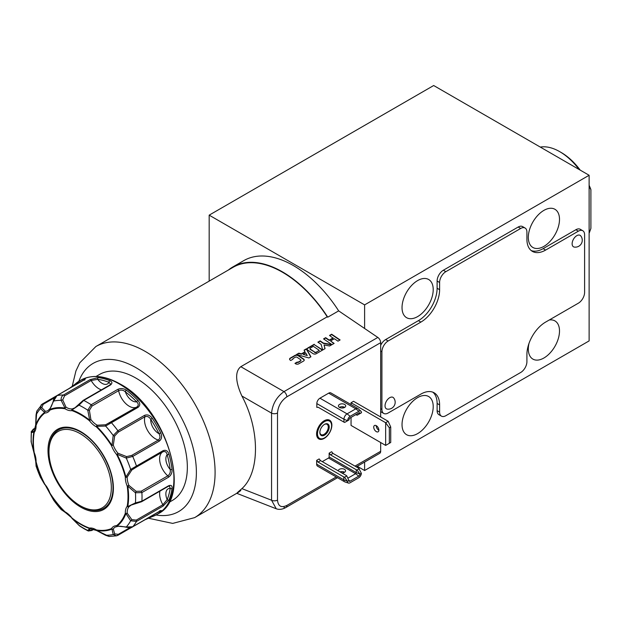 <?xml version="1.0" encoding="UTF-8"?>
<svg xmlns="http://www.w3.org/2000/svg" width="622" height="622" viewBox="0 0 622 622"><rect width="100%" height="100%" fill="white"/><g stroke="black" fill="none" stroke-linecap="round" stroke-linejoin="round"><path stroke-width="0.93" d="M589.12 187.168L589.337 187.043A50.382 29.086 -120 0 0 589.12 186.546M579.129 169.503A50.382 29.086 -120 0 0 559.714 151.651L559.714 151.651A50.382 29.086 -120 0 0 540.308 147.087M589.12 232.993A50.382 29.086 -120 0 0 589.337 232.745L590.9 228.414L590.9 189.57L589.337 187.043M77.797 432.391A44.1 25.463 60 0 1 111.252 484.88A44.1 25.463 60 0 1 82.524 506.93A44.1 25.463 60 0 1 80.16 505.67A44.1 25.463 60 0 1 48.975 451.658A44.1 25.463 60 0 1 77.797 432.391M80.16 505.67L80.992 506.152A45.282 26.147 -120 0 0 83.426 507.443A45.282 26.147 -120 0 0 112.94 490.105A45.282 26.147 -120 0 0 80.992 432.204A45.282 26.147 -120 0 0 78.846 431.046A45.282 26.147 -120 0 0 78.566 430.914A45.282 26.147 -120 0 0 48.975 450.693L48.975 451.658M118.273 534.352A1.322 0.762 -120 0 1 118.032 535.27L118.032 535.27A1.322 0.762 -120 0 1 117.892 535.324L116.625 535.814L113.212 534.523L111.96 529.089A1.322 1.166 21.2 0 0 113.29 529.011L114.689 533.886L118.273 534.352L129.912 527.635M71.989 518.39L79.927 526.173L84.141 528.793L88.301 531.009L87.78 530.418L89.669 528.591A1.322 1.19 89.1 0 0 90.415 528.863L89.778 528.972L89.405 530.325L92.017 530.146L93.728 529.159M69.656 388.245L75.2 384.046M83.496 380.26A1.322 1.073 -109.2 0 1 83.97 378.884C86.015 378.277 85.898 378.72 83.62 380.221L57.006 395.584L53.585 401.058L49.69 409.47A1.322 0.847 -142.5 0 1 49.752 408.778A1.322 1.322 0 0 0 49.674 408.895A1.322 1.026 -148.7 0 1 49.721 408.825M110.335 385.072A1.322 0.762 -120 0 0 109.744 385.041L110.677 384.124L109.029 382.367A75.845 43.789 -120 0 0 97.732 379.342L91.146 380.477L64.532 395.841L62.721 399.954L66.018 407.177A1.322 0.871 133.8 0 0 65.015 408.102L61.166 400.381C60.894 397.956 61.656 396.167 63.452 395.009L90.066 379.638L98.33 377.601A77.175 44.559 60 0 1 109.822 380.68C112.403 381.869 112.574 383.331 110.335 385.072L83.721 400.436L79.017 405.163L71.973 409.96A1.322 0.871 -103.7 0 1 72.37 408.872L74.951 407.807L78.528 404.875M168.811 502.498L172.271 500.5A72.758 42.008 -120 0 0 183.428 442.195A72.758 42.008 -120 0 0 135.891 378.075A72.758 42.008 -120 0 0 99.512 374.467L96.045 376.465M232.838 266.947A99.225 57.286 -120 0 1 282.442 271.861A99.225 57.286 -120 0 1 327.755 317.181L338.671 310.876A99.225 57.286 -120 0 0 293.359 265.555A99.225 57.286 -120 0 0 243.746 260.641L232.838 266.947A99.225 57.286 -120 0 0 228.383 270.026M240.815 490.509C235.209 494.723 235.575 494.093 241.896 488.628C259.996 472.479 259.996 429.701 241.896 396.012C237.612 386.721 233.172 372.695 240.815 366.692L327.219 316.808A98.781 57.03 -120 0 0 282.442 272.218A98.781 57.03 -120 0 0 233.056 267.328L95.858 346.54A98.781 57.03 60 0 1 145.245 351.43A98.781 57.03 60 0 1 209.777 438.479A98.781 57.03 60 0 1 194.632 517.628L236.865 493.246M329.263 420.021A10.807 6.236 -60 0 1 330.663 421.887L331.129 423.038A9.975 5.761 120 0 0 319.35 427.221A9.975 5.761 120 0 0 322.025 438.805A9.975 5.761 120 0 0 329.73 432.259A9.975 5.761 120 0 0 331.129 423.038M324.233 420.744A10.807 6.236 -60 0 1 329.629 420.208A10.807 6.236 -60 0 1 331.285 428.861A10.807 6.236 -60 0 1 324.233 438.386A10.807 6.236 -60 0 1 318.829 438.922A10.807 6.236 -60 0 1 317.173 430.261A10.807 6.236 -60 0 1 324.233 420.744M341.82 472.914A3.639 2.099 -0 0 0 345.568 470.815A3.639 2.099 -0 0 0 344.502 469.33A3.639 2.099 -0 0 0 340.537 468.879A3.639 2.099 -0 0 0 338.29 470.815A3.639 2.099 -0 0 0 338.29 470.877M344.572 472.261A3.639 2.099 -0 0 0 344.502 472.215A3.639 2.099 -0 0 0 340.055 471.896M339.433 407.371A3.639 2.099 180 0 1 339.511 407.332A3.639 2.099 180 0 1 344.728 407.371M339.511 404.448A3.639 2.099 180 0 1 343.476 403.997A3.639 2.099 180 0 1 345.723 405.933A3.639 2.099 180 0 1 344.658 407.418A3.639 2.099 180 0 1 340.693 407.877A3.639 2.099 180 0 1 338.446 405.933A3.639 2.099 180 0 1 339.511 404.448M378.876 430.152A3.639 2.099 -120 0 0 377.29 426.49A3.639 2.099 -120 0 0 374.483 425.51A3.639 2.099 -120 0 0 373.729 427.182A3.639 2.099 -120 0 0 375.323 430.836A3.639 2.099 -120 0 0 378.122 431.816A3.639 2.099 -120 0 0 378.876 430.152M376.224 425.65A3.639 2.099 -120 0 0 376.224 425.736A3.639 2.099 -120 0 0 378.876 430.237M322.025 438.805L320.796 438.969A10.807 6.236 -60 0 1 318.487 438.697M319.871 432.166A5.956 3.437 120 0 0 321.1 434.63A5.956 3.437 120 0 0 327.172 430.976A5.956 3.437 120 0 0 327.048 424.321A5.956 3.437 120 0 0 324.303 424.492M321.1 428.076A6.617 3.818 -60 0 1 324.544 424.344A6.617 3.818 -60 0 1 328.828 425.098A6.617 3.818 -60 0 1 327.981 431.411A6.617 3.818 -60 0 1 322.841 435.758A6.617 3.818 -60 0 1 319.863 432.446A6.617 3.818 -60 0 1 321.1 428.076M543.908 246.382A22.05 12.728 120 0 0 558.315 226.952A22.05 12.728 120 0 0 554.933 209.287A22.05 12.728 120 0 0 543.908 210.376A22.05 12.728 120 0 0 529.501 229.806A22.05 12.728 120 0 0 532.883 247.478A22.05 12.728 120 0 0 543.908 246.382M417.619 316.598A22.05 12.728 120 0 0 432.026 297.168A22.05 12.728 120 0 0 428.644 279.496A22.05 12.728 120 0 0 417.619 280.592A22.05 12.728 120 0 0 403.219 300.022A22.05 12.728 120 0 0 406.594 317.687A22.05 12.728 120 0 0 417.619 316.598M417.619 433.612A22.05 12.728 120 0 0 432.026 414.182A22.05 12.728 120 0 0 428.644 396.517A22.05 12.728 120 0 0 417.619 397.606A22.05 12.728 120 0 0 403.219 417.035A22.05 12.728 120 0 0 406.594 434.708A22.05 12.728 120 0 0 417.619 433.612M528.98 343.445A22.05 12.728 120 0 0 532.883 359.096A22.05 12.728 120 0 0 543.908 358A22.05 12.728 120 0 0 558.315 338.57A22.05 12.728 120 0 0 554.933 320.905A22.05 12.728 120 0 0 549.226 320.003M385.228 404.168A6.617 3.818 120 0 0 387.226 409.113A6.935 6.935 0 0 0 393.672 397.94A6.617 3.818 120 0 0 389.069 398.119A6.617 3.818 120 0 0 385.228 404.168M572.131 243.637A6.617 3.818 120 0 0 574.316 247.082A6.935 6.935 0 0 0 580.769 235.917A6.617 3.818 120 0 0 575.568 236.578A6.617 3.818 120 0 0 572.131 243.637M545.626 250.075A26.458 15.278 -60 0 1 532.393 251.381A26.458 15.278 -60 0 1 526.912 239.276L526.912 232.068A8.817 5.093 120 0 0 525.085 228.033A8.817 5.093 120 0 0 520.676 228.468L445.842 271.674A8.817 5.093 120 0 0 439.606 282.481L437.111 281.043L437.111 288.243L439.606 289.681A26.458 15.278 -60 0 1 420.892 322.087L418.404 320.649L385.656 339.55L388.151 340.988A8.817 5.093 120 0 0 381.916 351.788L381.916 409.4A8.817 5.093 120 0 0 383.743 413.436A8.817 5.093 120 0 0 388.151 413L420.892 394.099A26.458 15.278 -60 0 1 434.125 392.785A26.458 15.278 -60 0 1 439.606 404.899L437.111 403.46L437.111 410.66L439.606 412.098A8.817 5.093 120 0 0 441.433 416.141A8.817 5.093 120 0 0 445.842 415.706L520.676 372.492A8.817 5.093 120 0 0 526.912 361.693L526.912 354.493A26.458 15.278 -60 0 1 545.626 322.087L578.367 303.186A8.817 5.093 120 0 0 584.602 292.379L584.602 234.774A8.817 5.093 120 0 0 582.775 230.731A8.817 5.093 120 0 0 578.367 231.174L575.871 229.728L543.13 248.637L545.626 250.075L578.367 231.174M439.606 289.681L439.606 282.481M388.151 340.988L420.892 322.087M439.606 412.098L439.606 404.899M520.676 228.468L518.18 227.03L443.346 270.236L445.842 271.674M437.111 403.46A26.458 15.278 120 0 0 432.819 392.171M418.404 320.649A26.458 15.278 120 0 0 437.111 288.243M531.204 250.565A26.458 15.278 120 0 0 543.13 248.637M575.871 229.728A8.817 5.093 -60 0 1 580.279 229.293L582.775 230.731M518.18 227.03A8.817 5.093 -60 0 1 522.597 226.595L525.085 228.033M437.111 281.043A8.817 5.093 -60 0 1 443.346 270.236M380.672 345.311A8.817 5.093 -60 0 1 385.656 339.55M383.743 413.436L381.247 411.997A8.817 5.093 -60 0 1 380.672 411.562M441.433 416.141L438.938 414.695A8.817 5.093 -60 0 1 437.111 410.66M364.609 462.053L364.609 470.52L589.12 340.903L589.12 175.272L364.609 304.889L364.609 328.478L377.826 337.435A4.408 2.542 60 0 1 380.672 342.668L286.828 396.844A4.408 2.542 60 0 0 283.982 391.619C276.635 396.945 272.498 404.113 271.557 413.14L241.896 396.012M338.671 310.876L364.609 328.478M364.609 304.889L209.171 215.15L209.171 281.121M364.609 470.52L357.277 466.29M589.12 175.272L433.682 85.525L209.171 215.15M304.205 360.301A2.294 1.431 4.5 0 0 303.544 359.361L298.319 355.815A2.294 1.431 4.5 0 0 295.085 355.66L290.217 358.466A2.294 1.431 4.5 0 0 289.58 359.213M300.892 360.418A1.236 0.77 -175.5 0 1 300.908 360.589A1.236 0.77 -175.5 0 1 300.543 361.087L298.428 362.307A1.236 0.77 -175.5 0 1 297.137 362.432L295.225 363.536M303.567 359.011L298.35 355.473A2.294 1.431 4.5 0 0 295.108 355.317L290.249 358.124A2.294 1.431 4.5 0 0 289.58 359.034A2.294 1.431 4.5 0 0 290.241 360.154L290.738 360.496L292.946 359.221A1.236 0.77 -175.5 0 1 292.876 358.917A1.236 0.77 -175.5 0 1 293.234 358.428L295.357 357.199A1.236 0.77 -175.5 0 1 297.098 357.285L300.574 359.648A1.236 0.77 -175.5 0 1 300.931 360.247A1.236 0.77 -175.5 0 1 300.574 360.744L298.451 361.965A1.236 0.77 -175.5 0 1 297.168 362.082L294.96 363.357L295.458 363.691A2.294 1.431 4.5 0 0 298.7 363.854L303.559 361.048A2.294 1.431 4.5 0 0 304.228 360.13A2.294 1.431 4.5 0 0 303.567 359.011L303.544 359.361M305.705 352.946L303.202 354.385L307.252 355.559L305.705 352.946M303.202 354.385L307.252 355.559M310.751 356.896L306.397 349.129L304.236 350.373M305.021 351.78L301.406 353.864L298.848 353.156L296.523 354.501L308.924 357.953L310.922 356.795L306.428 348.779L304.096 350.124L304.998 352.122L301.375 354.206L298.824 353.498L296.904 354.61M316.326 352.114L319.319 350.388L313.356 346.337L310.362 348.071A1.236 0.77 4.5 0 0 310.005 348.561A1.236 0.77 4.5 0 0 310.541 349.269L314.437 351.912A1.236 0.77 4.5 0 0 316.326 352.114L319.319 350.388M310.02 348.732A1.236 0.77 4.5 0 0 309.974 348.903A1.236 0.77 4.5 0 0 310.51 349.611L310.541 349.269M310.51 349.611L314.437 351.912M314.413 352.254A1.236 0.77 4.5 0 0 316.303 352.456M322.398 350.17L314.211 344.619L307.719 348.359A2.294 1.431 4.5 0 0 307.081 349.105M314.234 344.277L307.75 348.017A2.294 1.431 4.5 0 0 307.081 348.934A2.294 1.431 4.5 0 0 307.742 350.046L312.959 353.591A2.294 1.431 4.5 0 0 316.201 353.747L322.686 350.007L314.211 344.619M331.534 344.899L323.339 343.406L320.105 341.214L318.145 342.341M324.948 348.701L324.039 344.985L329.629 345.995L331.993 344.635L323.362 343.056L320.136 340.872L317.889 342.162L321.115 344.355L322.694 349.999L325.057 348.639L324.039 344.985M339.822 340.11L331.627 334.558L329.8 335.616M333.143 337.886L329.271 340.117L325.671 337.668L323.549 338.897L332 344.627L334.123 343.406L330.515 340.957L334.379 338.726L337.987 341.167L340.11 339.946L331.658 334.216L329.536 335.437L333.112 338.228L329.248 340.459L325.64 338.018L323.813 339.076M333.835 343.569L330.515 340.957M351.049 417.409L351.049 425.425L385.656 445.406L385.656 422.719L351.049 402.737L353.545 401.299L388.151 421.281L390.725 427.003L390.725 442.483L389.325 443.292L389.325 427.804L385.656 422.719L388.151 421.281M351.049 402.737L351.049 404.58M385.656 445.406L389.325 443.292M389.325 427.804L390.725 427.003M343.95 422.136L343.95 419.259L316.823 403.592L316.823 407.387L318.192 407.262L343.95 422.136L344.689 422.431L349.02 419.936A1.656 0.956 -60 0 1 350.186 417.898L358.917 412.86A1.656 0.956 -60 0 1 359.64 412.728A1.656 0.956 -60 0 1 360.091 413.537L357.16 415.232L355.877 414.617M343.95 407.737L342.186 406.718M356.429 414.936L356.429 414.299M358.917 411.251L355.8 408.817L328.673 393.151A4.408 2.542 -60 0 1 330.881 392.933L358.008 408.6A4.408 2.542 -60 0 1 358.264 408.786L360.947 411.228A3.631 2.099 120 0 0 358.917 411.251L350.186 416.289A3.631 2.099 120 0 0 347.62 420.736L343.95 419.259A4.408 2.542 -60 0 1 347.068 413.855L355.8 408.817A4.408 2.542 -60 0 1 358.008 408.6M316.823 403.592A4.408 2.542 -60 0 1 319.941 398.197L347.068 413.855L350.186 416.289M328.673 393.151L319.941 398.197M358.715 412.977L360.091 413.537L361.491 412.736A3.631 2.099 120 0 0 360.947 411.228M343.795 476.942L344.534 477.237L346.804 475.923L346.291 475.496L320.532 460.63L319.164 458.919L316.668 460.366L316.668 464.16L343.795 479.819L343.795 476.942L318.036 462.068L316.668 460.366M320.532 460.63L318.036 462.068M346.804 475.923L348.856 480.495L347.465 481.304A3.631 2.099 120 0 0 348.46 483.069L345 481.964A4.408 2.542 -60 0 1 344.712 481.84L317.585 466.173A4.408 2.542 -60 0 1 316.668 464.16M344.712 481.84A4.408 2.542 -60 0 1 343.795 479.819L347.465 481.304L344.534 477.237M333.003 453.422L330.507 454.869L329.139 453.158L331.635 451.72L333.003 453.422L358.762 468.296L361.335 473.295L359.936 474.104L357.005 470.038L359.275 468.724M329.139 453.158L329.139 456.952A0.879 0.505 -60 0 1 328.517 458.033L322.282 461.633M347.83 478.209L355.644 473.7A0.879 0.505 120 0 0 356.266 472.619L356.266 469.734L357.005 470.038M330.507 454.869L356.266 469.734M348.46 483.069A3.631 2.099 120 0 0 350.03 482.781L358.762 477.743A3.631 2.099 120 0 0 361.335 473.295M329.139 456.952L356.266 472.619L359.936 474.104A1.656 0.956 -60 0 1 358.762 476.133L350.03 481.171A1.656 0.956 -60 0 1 349.105 481.187A1.656 0.956 -60 0 1 348.856 480.495M354.991 466.119L380.672 451.292L380.672 442.522M380.672 416.958L380.672 342.668M327.755 317.181L327.219 316.808M241.896 488.628L271.557 500.236A4.408 2.542 0 0 0 277.505 500.088C278.096 506.246 281.198 508.042 286.828 505.468A4.408 2.542 60 0 1 285.91 507.49L285.91 507.49A4.408 2.542 60 0 1 283.982 507.412M380.672 451.292A4.408 2.542 60 0 1 379.754 453.306L356.282 466.865M286.828 396.844C281.198 400.77 278.096 406.15 277.505 412.992A4.408 2.542 180 0 1 271.557 413.14L271.557 500.236L276.238 508.773M54.822 397.59L43.19 404.308L41.798 407.643L45.328 411.29A1.322 1.166 98.8 0 0 44.59 412.409L40.516 408.6L41.099 405.008L42.164 404.152A1.322 0.762 -120 0 1 42.28 404.059L36.807 411.126L35.742 424.997A1.322 0.552 -172.5 0 1 35.687 424.787L35.687 424.787A1.322 0.552 -172.5 0 1 35.921 424.531M126.406 390.251A1.322 0.638 -53 0 0 125.333 391.782A11.025 6.368 -120 0 0 136.63 401.796A75.845 43.789 -120 0 0 125.333 391.782C123.242 390.025 121.002 389.652 118.631 390.663L92.017 406.034L89.405 410.318L90.898 419.57L89.669 420.177L87.78 410.225L91.17 404.735L117.783 389.372C120.769 388.066 123.638 388.361 126.406 390.251A77.175 44.559 60 0 1 137.905 400.451C140.3 403.126 140.347 405.427 138.061 407.348L105.631 426.047L96.635 426.35A1.322 0.622 -71.7 0 1 97.25 425.199L105.693 424.764L136.98 406.936C138.753 405.404 138.636 403.686 136.63 401.796A1.322 0.435 -44.2 0 1 137.905 400.451M31.442 443.082A1.322 0.684 162.5 0 1 31.364 442.95L31.364 442.95A1.322 0.684 162.5 0 1 31.349 442.802A73.862 42.646 60 0 1 31.349 432.687L31.108 441.604L33.86 452.388A67.557 39.007 60 0 1 33.876 431.956L31.349 432.687A1.322 1.244 -50.1 0 1 32.243 431.326L33.604 431.676L34.016 431.178A1.322 1.19 -149.1 0 1 34.078 431.085M152.266 418.311L150.742 419.36A11.025 6.368 -120 0 0 159.014 433.682A75.845 43.789 -120 0 0 150.742 419.36C149.179 416.794 147.227 415.931 144.887 416.779L118.273 432.142L114.689 435.952L113.29 445.165L111.96 445.414L113.212 435.486L117.892 430.735L144.506 415.372C147.445 414.26 150.034 415.239 152.266 418.311A77.175 44.559 60 0 1 160.678 432.889C162.225 436.349 161.782 439.078 159.349 441.076L132.735 456.439L126.282 458.119L117.053 454.247L117.939 453.213L126.616 456.61L131.708 455.413L158.322 440.042C160.219 438.448 160.453 436.333 159.014 433.682L160.678 432.889M168.974 454.254A1.322 0.435 -15.8 0 1 167.162 454.69A11.025 6.368 -120 0 0 170.195 469.486A75.845 43.789 -120 0 0 167.162 454.69C166.54 452.007 165.11 451.051 162.886 451.813L136.288 467.169A1.322 0.762 -120 0 1 136.272 467.176L131.81 469.999L127.207 477.09A1.322 0.622 -168.3 0 1 125.901 477.051L130.659 469.408L163.073 450.678C165.88 449.652 167.847 450.841 168.974 454.254A77.175 44.559 60 0 1 172.053 469.315C172.31 472.642 171.128 475.278 168.508 477.222L141.894 492.585L135.44 492.779L127.767 486.163L128.902 485.401L136.171 491.326L141.194 491.209L167.808 475.846C169.868 474.298 170.661 472.184 170.195 469.486A1.322 0.638 -7 0 0 172.053 469.315M135.837 503.385L131.118 505.103L128.902 506.798A1.322 0.871 -136.3 0 1 127.767 506.596L135.44 502.895L141.894 501.184L168.508 485.821C171.128 484.748 172.31 485.634 172.053 488.457A1.322 0.871 -171.8 0 1 170.195 488.301L169.495 486L168.235 486.35A1.322 0.762 -120 0 0 168.508 485.821M117.939 526.329A1.322 0.847 -97.5 0 1 117.682 526.43A1.322 0.847 -97.5 0 1 117.053 526.142L126.282 526.982L132.735 526.756L159.349 511.385C161.782 510.164 162.225 510.281 160.678 511.75A1.322 1.073 -130.8 0 1 159.248 511.471L159.232 511.486A1.322 0.762 -120 0 0 159.349 511.385M132.447 526.904A1.322 0.762 -120 0 0 132.618 526.85C131.724 527.713 129.64 527.853 126.367 527.262L126.282 526.982A73.862 42.646 60 0 0 130.659 520.746L125.901 513.554A1.322 0.871 -13.8 0 0 127.207 513.15L131.81 519.619L136.272 520.101L162.886 504.737L167.162 499.598A75.845 43.789 -120 0 0 170.195 488.301A11.025 6.368 -120 0 0 167.162 499.598A1.322 0.987 -157.3 0 0 168.974 499.956L163.073 506.09L136.459 521.454L130.659 520.746A1.322 0.498 -47.8 0 0 131.81 519.619M109.184 536.475L105.522 535.239L96.783 530.613A1.322 0.552 -67.5 0 1 96.635 530.457L109.184 536.475L116.617 535.814L144.646 519.906A1.322 0.762 -120 0 0 144.646 519.906L144.646 519.906A1.322 0.762 -120 0 0 144.662 519.899L152.118 516.68A1.322 1.073 -109.2 0 1 150.936 516.276M79.927 526.173L78.893 525.271A1.322 0.684 -42.5 0 0 79.017 525.357A73.862 42.646 60 0 0 83.395 528.101A73.862 42.646 60 0 0 87.78 530.418A1.322 1.244 -9.9 0 0 89.405 530.325M49.636 492.951A1.322 0.482 -30.1 0 0 49.659 493.098A1.322 0.482 -30.1 0 0 49.69 493.137L53.749 500.383L61.096 509.519L65.015 512.201A1.322 0.941 129.7 0 0 65.263 512.419M35.687 461.182A1.322 0.941 -9.7 0 0 35.742 461.508L36.107 466.243L40.352 477.167L44.59 484.313A1.322 0.482 150.1 0 0 44.613 484.359A1.322 0.482 150.1 0 0 44.73 484.445M151.955 516.719L145.4 519.471M163.073 450.678A1.322 0.762 -120 0 1 162.894 451.813A1.322 0.762 -120 0 0 162.894 451.813L135.479 467.635M35.415 428.161L33.705 429.149L32.243 431.326M136.171 503.322A1.322 0.56 -99.7 0 1 136.008 503.416A1.322 0.56 -99.7 0 1 135.44 502.895A73.862 42.646 60 0 0 135.44 492.779L136.171 491.326M152.266 516.61A1.322 1.073 -109.2 0 1 152.118 516.68L156.705 514.581A77.175 44.559 60 0 1 152.266 516.61M131.81 469.999A1.322 0.606 -129.4 0 1 130.659 469.408A73.862 42.646 60 0 0 126.282 458.119A1.322 0.404 -83.5 0 1 126.616 456.61M105.522 535.239L105.631 535.2A73.862 42.646 60 0 0 113.212 534.523A1.322 0.956 -33.3 0 0 114.689 533.886M114.689 435.952A1.322 0.404 -156.5 0 1 113.212 435.486A73.862 42.646 60 0 0 105.631 426.047A1.322 0.606 -110.6 0 1 105.693 424.764M90.898 528.747A1.322 1.057 -99 0 1 90.602 528.848A1.322 1.322 0 0 1 90.415 528.863L90.415 528.863A1.322 1.19 89.1 0 0 90.532 528.856M98.33 377.601A1.322 0.987 -82.7 0 0 97.732 379.342A11.025 6.368 -120 0 0 109.029 382.367A1.322 0.871 -68.2 0 1 109.822 380.68M89.405 410.318L87.78 410.225A73.862 42.646 60 0 0 79.017 405.163A1.322 0.56 -140.3 0 1 78.846 404.409L78.846 404.409A1.322 0.56 -140.3 0 1 79.017 404.316M53.414 499.769A1.322 1.088 -26.9 0 0 53.585 500.096A73.862 42.646 60 0 0 61.166 509.535A1.322 1.298 105.9 0 0 61.811 509.962L61.811 509.962A1.322 1.298 105.9 0 0 61.827 509.962L61.096 509.519M62.721 399.954A1.322 0.498 167.8 0 0 61.166 400.381A73.862 42.646 60 0 0 53.585 401.058L53.383 400.84C51.875 405.42 50.67 408.071 49.752 408.778M75.184 385.057A1.322 1.073 -130.8 0 1 75.418 383.836L75.418 383.836A1.322 1.073 -130.8 0 1 75.55 383.743A77.175 44.559 60 0 1 79.53 380.913A77.175 44.559 60 0 1 83.97 378.884M36.107 466.243L36.084 465.396A1.322 1.298 14.1 0 0 36.138 466.173A73.862 42.646 60 0 0 40.516 477.463A1.322 1.088 146.9 0 0 40.601 477.634L40.601 477.634A1.322 1.088 146.9 0 0 40.718 477.774M41.798 407.643A1.322 0.956 153.3 0 0 40.516 408.6A73.862 42.646 60 0 0 36.138 414.835L36.138 414.967M36.807 411.126L36.045 414.905L35.687 424.787A1.322 1.322 0 0 0 35.672 425.013A1.322 0.731 177.9 0 0 36.06 425.502A1.322 0.972 -159.8 0 1 35.742 424.997A67.557 39.007 60 0 1 44.59 412.409A1.322 1.081 -127.5 0 0 44.823 413.039A1.322 1.026 -91.3 0 1 45.328 411.29A15.433 8.91 60 0 0 48.011 410.567L49.674 408.895A1.322 1.026 -148.7 0 0 49.869 410.123A1.322 1.081 -112.5 0 1 49.69 409.47A67.557 39.007 60 0 1 65.015 408.102A1.322 0.972 -80.2 0 0 65.046 408.771A1.322 0.731 -57.9 0 1 66.018 407.177A15.433 8.91 60 0 0 66.5 407.464A15.433 8.91 60 0 0 72.37 408.872A1.322 1.057 -99 0 0 71.934 410.613A1.322 0.894 -70.2 0 1 71.973 409.96A67.557 39.007 60 0 1 89.669 420.177A1.322 0.606 -51.5 0 0 89.459 420.736L90.898 419.57A15.433 8.91 60 0 0 96.768 424.935A15.433 8.91 60 0 0 97.25 425.199A1.322 0.793 -62.2 0 0 96.356 426.847A1.322 0.466 -45.5 0 1 96.635 426.35A67.557 39.007 60 0 1 111.96 445.414L113.29 445.165A15.433 8.91 60 0 0 117.939 453.213L117.053 454.247A67.557 39.007 60 0 1 125.901 477.051A1.322 0.466 -14.5 0 1 125.333 477.043A1.322 0.793 2.2 0 0 127.207 477.09A15.433 8.91 60 0 0 128.902 485.401L127.183 486.07A1.322 0.606 -8.5 0 0 127.767 486.163A67.557 39.007 60 0 1 127.767 506.596A1.322 0.894 10.2 0 1 127.183 506.3A16.755 9.672 -120 0 0 125.333 513.197A1.322 0.972 -159.8 0 0 125.901 513.554A67.557 39.007 60 0 1 117.053 526.142A1.322 1.081 -127.5 0 1 116.571 525.66A66.896 38.618 -120 0 0 125.333 513.197A1.322 0.731 177.9 0 0 127.207 513.15A15.433 8.91 60 0 1 128.902 506.798A1.322 1.057 -141 0 1 127.183 506.3A66.896 38.618 -120 0 0 127.183 486.07A16.755 9.672 -120 0 1 125.333 477.043A66.896 38.618 -120 0 0 116.571 454.464A16.755 9.672 -120 0 1 111.525 445.725A66.896 38.618 -120 0 0 96.356 426.847A16.755 9.672 -120 0 1 95.827 426.56A16.755 9.672 -120 0 1 89.459 420.736A66.896 38.618 -120 0 0 71.934 410.613A16.755 9.672 -120 0 1 65.567 409.082A16.755 9.672 -120 0 1 65.046 408.771A66.896 38.618 -120 0 0 49.869 410.123A16.755 9.672 -120 0 1 44.823 413.039A66.896 38.618 -120 0 0 36.06 425.502A16.755 9.672 -120 0 1 34.21 432.399A1.322 1.057 -141 0 1 34.124 431.023A1.322 1.322 0 0 0 34.016 431.178A1.322 1.19 -149.1 0 0 33.876 431.956A1.322 0.894 10.2 0 0 34.21 432.399A66.896 38.618 -120 0 0 34.21 452.629A16.755 9.672 -120 0 1 36.06 461.656A66.896 38.618 -120 0 0 44.823 484.235L44.59 484.313A67.557 39.007 60 0 1 35.742 461.508A1.322 0.466 -14.5 0 0 36.06 461.656A1.322 0.793 2.2 0 1 35.672 461.065A1.322 1.322 0 0 0 35.695 461.337L36.084 465.396M559.714 151.651L561.277 152.553A48.174 27.819 60 0 1 580.217 170.133M589.12 185.302A48.174 27.819 60 0 1 590.9 189.57M119.362 384.015A77.175 44.559 -120 0 0 80.774 380.19C91.885 374.219 104.97 375.47 120.023 383.953C166.579 408.086 193.364 497.141 157.949 513.858A77.175 44.559 -120 0 0 169.775 452.023A77.175 44.559 -120 0 0 119.362 384.015M43.19 404.308A1.322 0.762 -120 0 0 42.941 404.121A1.322 0.762 -120 0 0 42.28 404.059L56.82 395.654M101.417 389.846A15.433 8.91 60 0 1 91.146 380.477A1.322 0.762 -120 0 0 90.478 379.77A1.322 0.762 -120 0 0 90.066 379.638M64.532 395.841A1.322 0.762 -120 0 0 63.864 395.133A1.322 0.762 -120 0 0 63.452 395.009A77.175 44.559 60 0 0 57.006 395.584A1.322 0.762 -120 0 0 56.866 395.631L56.866 395.631A1.322 0.762 -120 0 0 56.726 395.755M80.697 523.973A66.896 38.618 -120 0 0 89.459 528.086A1.322 0.894 -70.2 0 0 89.669 528.591A67.557 39.007 60 0 1 80.821 524.439A67.557 39.007 60 0 1 71.973 518.375A1.322 0.606 -51.5 0 1 71.934 517.971A16.755 9.672 -120 0 0 65.046 511.852A66.896 38.618 -120 0 1 49.869 492.974A16.755 9.672 -120 0 0 44.823 484.235L49.69 493.137A67.557 39.007 60 0 0 65.015 512.201A1.322 0.466 -45.5 0 1 65.046 511.852A1.322 0.793 -62.2 0 0 65.364 512.481L71.934 517.971A66.896 38.618 -120 0 0 80.697 523.973M113.29 529.011A15.433 8.91 60 0 1 115.257 527.052L117.542 526.445A1.322 1.026 -91.3 0 1 116.571 525.66A16.755 9.672 -120 0 0 111.525 528.576A66.896 38.618 -120 0 1 96.356 529.928A16.755 9.672 -120 0 0 89.459 528.086A1.322 1.057 -99 0 0 90.602 528.848L96.581 530.512A1.322 0.731 -57.9 0 1 96.356 529.928A1.322 0.972 -80.2 0 0 96.635 530.457A67.557 39.007 60 0 0 111.96 529.089A1.322 1.081 -112.5 0 1 111.525 528.576A1.322 1.026 -148.7 0 0 113.29 529.011M109.744 385.041L83.13 400.405A1.322 0.762 -120 0 1 83.721 400.436A77.175 44.559 60 0 1 87.445 402.442A77.175 44.559 60 0 1 91.17 404.735A1.322 0.762 -120 0 1 92.017 406.034M42.42 404.005L56.439 395.911M80.697 507.117A46.253 26.699 60 0 1 47.995 450.468A46.253 26.699 60 0 1 80.697 431.59A46.253 26.699 60 0 1 113.398 488.231A46.253 26.699 60 0 1 80.697 507.117M155.998 514.977A85.548 49.395 -120 0 0 195.518 460.132A85.548 49.395 -120 0 0 135.891 367.633A85.548 49.395 -120 0 0 78.838 381.333M381.916 351.788L380.672 351.072M380.672 408.677L381.916 409.4M358.762 476.133L355.644 473.7L328.517 458.033M348.693 480.13L350.03 481.171M277.505 412.992L277.505 500.088M286.828 505.468L336.238 476.942M343.632 472.673L344.464 472.191M240.815 366.692L283.982 391.619L377.826 337.435M131.708 455.413A1.322 0.762 -120 0 1 132.735 456.439A77.175 44.559 60 0 1 136.459 466.041A1.322 0.762 -120 0 1 136.28 467.176M141.194 491.209A1.322 0.762 -120 0 1 141.894 492.585A77.175 44.559 60 0 1 141.894 501.184A1.322 0.762 -120 0 1 141.622 501.721L131.118 505.103M138.061 407.348A1.322 0.762 -120 0 0 136.988 406.936L110.374 422.299A1.322 0.762 -120 0 0 110.366 422.307A1.322 0.762 -120 0 1 111.447 422.711A77.175 44.559 60 0 1 117.892 430.735A1.322 0.762 -120 0 1 118.273 432.142M172.053 488.457A77.175 44.559 60 0 1 168.974 499.956M136.272 520.101A1.322 0.762 -120 0 1 136.459 521.454A77.175 44.559 60 0 1 132.735 526.756A1.322 0.762 -120 0 1 132.618 526.85L160.717 510.779L159.947 510.522M160.678 511.75A77.175 44.559 60 0 1 156.705 514.581L157.949 513.858M132.167 527.083L118.149 535.177M153.183 514.977A75.845 43.789 -120 0 0 156.931 512.808M163.073 506.09A1.322 0.762 -120 0 0 162.886 504.737A15.433 8.91 60 0 1 159.908 491.155M168.508 477.222A1.322 0.762 -120 0 0 167.808 475.846A15.433 8.91 60 0 1 162.746 451.891M159.349 441.076A1.322 0.762 -120 0 0 158.322 440.042A15.433 8.91 60 0 1 147.686 430.673A15.433 8.91 60 0 1 144.887 416.779A1.322 0.762 -120 0 0 144.506 415.372M136.84 407.021A15.433 8.91 60 0 1 118.631 390.663A1.322 0.762 -120 0 0 117.783 389.372M81.179 381.597A75.845 43.789 -120 0 0 77.431 383.758M141.194 501.752A1.322 0.762 -120 0 0 141.622 501.721L168.235 486.35M117.62 526.437A1.322 1.026 -91.3 0 1 117.542 526.445A1.322 1.322 0 0 0 117.682 526.43C118.755 525.994 121.648 526.274 126.367 527.262M93.961 529.236L91.768 530.496A1.322 0.762 -120 0 0 92.017 530.146M71.927 518.243L71.818 518.227A1.322 1.322 0 0 0 71.973 518.398L78.893 525.271M33.969 452.497L34.21 452.629A1.322 0.606 -8.5 0 1 33.876 452.388A1.322 1.322 0 0 0 33.93 452.598L35.672 461.065M34.124 431.023L35.672 425.013A1.322 0.731 177.9 0 1 35.687 424.88M33.705 429.149A1.322 0.762 -120 0 0 33.277 429.188L31.1 431.932M68.894 388.688L80.774 380.19M78.846 431.046L80.969 432.189C98.789 441.83 114.697 470.683 112.94 490.105M148.215 518.18L172.706 523.405L194.632 517.628M337.528 477.688L285.91 507.49C282.349 509.457 279.084 509.869 276.098 508.718L236.749 493.316M72.168 386.464L75.946 370.899L79.81 362.766L95.858 346.54M109.946 422.548L109.441 422.836M110.374 422.299L109.55 422.773M91.768 530.496L88.301 531.009M83.13 400.405L74.951 407.807M61.811 509.962L65.131 512.334A1.322 1.322 0 0 0 65.364 512.481M53.383 400.84C53.181 399.767 54.347 398.026 56.866 395.631L84.825 379.334L84.67 380.135M53.749 500.383L49.659 493.098A1.322 1.322 0 0 1 49.558 492.881M44.753 484.554A1.322 1.322 0 0 1 44.613 484.359L40.352 477.167M33.86 452.388L31.108 441.604M35.47 427.92L33.277 429.188"/></g></svg>
